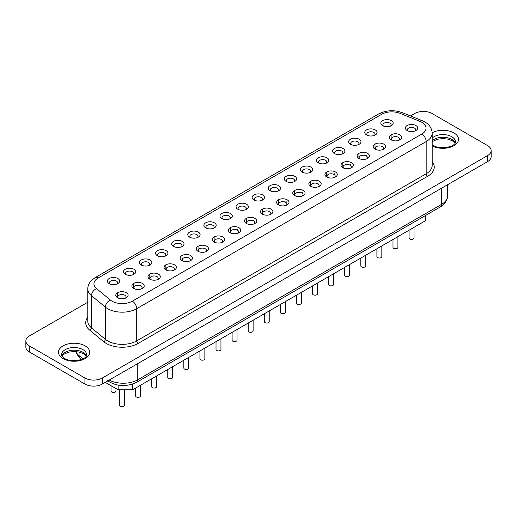 <?xml version="1.0" encoding="UTF-8"?>
<svg xmlns="http://www.w3.org/2000/svg" width="517" height="517" viewBox="0 0 517 517"><rect width="100%" height="100%" fill="white"/><g stroke="black" fill="none" stroke-linecap="round" stroke-linejoin="round"><path stroke-width="0.78" d="M115.963 388.551L115.963 391.052A2.462 1.422 180 0 1 114.444 392.364A2.462 1.422 180 0 1 111.756 392.054A2.462 1.422 180 0 1 111.039 391.052L111.039 385.701M109.145 283.575L109.145 283.575A6.159 3.554 180 0 1 109.145 278.547A6.159 3.554 180 0 1 117.857 278.547A6.159 3.554 180 0 1 117.857 283.575A6.159 3.554 180 0 1 109.145 283.575M116.984 283.995A4.11 2.372 0 0 0 117.611 282.741A4.11 2.372 0 0 0 116.403 281.061A4.11 2.372 0 0 0 111.93 280.55A4.11 2.372 0 0 0 109.397 282.741A4.11 2.372 0 0 0 110.018 283.995M125.237 274.288L125.237 274.288A6.159 3.554 180 0 1 125.237 269.26A6.159 3.554 180 0 1 133.948 269.26A6.159 3.554 180 0 1 133.948 274.288A6.159 3.554 180 0 1 125.237 274.288M133.069 274.708A4.11 2.372 0 0 0 133.696 273.448A4.11 2.372 0 0 0 132.494 271.774A4.11 2.372 0 0 0 128.016 271.257A4.11 2.372 0 0 0 125.482 273.448A4.11 2.372 0 0 0 126.109 274.708M141.322 265.001L141.322 265.001A6.159 3.554 180 0 1 141.322 259.973A6.159 3.554 180 0 1 150.033 259.973A6.159 3.554 180 0 1 150.033 265.001A6.159 3.554 180 0 1 141.322 265.001M149.161 265.421A4.11 2.372 0 0 0 149.788 264.161A4.11 2.372 0 0 0 148.579 262.487A4.11 2.372 0 0 0 144.107 261.97A4.11 2.372 0 0 0 141.574 264.161A4.11 2.372 0 0 0 142.194 265.421M157.414 255.715L157.414 255.715A6.159 3.554 180 0 1 157.414 250.68A6.159 3.554 180 0 1 166.125 250.68A6.159 3.554 180 0 1 166.125 255.715A6.159 3.554 180 0 1 157.414 255.715M165.246 256.128A4.11 2.372 0 0 0 165.873 254.875A4.11 2.372 0 0 0 164.671 253.194A4.11 2.372 0 0 0 160.192 252.684A4.11 2.372 0 0 0 157.659 254.875A4.11 2.372 0 0 0 158.286 256.128M173.499 246.422L173.499 246.422A6.159 3.554 180 0 1 173.499 241.394A6.159 3.554 180 0 1 182.21 241.394A6.159 3.554 180 0 1 182.21 246.422A6.159 3.554 180 0 1 173.499 246.422M181.338 246.842A4.11 2.372 0 0 0 181.965 245.588A4.11 2.372 0 0 0 180.756 243.908A4.11 2.372 0 0 0 176.284 243.397A4.11 2.372 0 0 0 173.751 245.588A4.11 2.372 0 0 0 174.371 246.842M189.59 237.135L189.59 237.135A6.159 3.554 180 0 1 189.59 232.107A6.159 3.554 180 0 1 198.302 232.107A6.159 3.554 180 0 1 198.302 237.135A6.159 3.554 180 0 1 189.59 237.135M197.423 237.555A4.11 2.372 0 0 0 198.05 236.295A4.11 2.372 0 0 0 196.848 234.621A4.11 2.372 0 0 0 192.369 234.104A4.11 2.372 0 0 0 189.836 236.295A4.11 2.372 0 0 0 190.463 237.555M205.676 227.848L205.676 227.848A6.159 3.554 180 0 1 205.676 222.814A6.159 3.554 180 0 1 214.387 222.814A6.159 3.554 180 0 1 214.387 227.848A6.159 3.554 180 0 1 205.676 227.848M213.515 228.268A4.11 2.372 0 0 0 214.141 227.008A4.11 2.372 0 0 0 212.933 225.334A4.11 2.372 0 0 0 208.461 224.817A4.11 2.372 0 0 0 205.928 227.008A4.11 2.372 0 0 0 206.548 228.268M221.767 218.555A6.159 3.554 180 0 1 221.761 218.555A6.159 3.554 180 0 1 221.767 213.527A6.159 3.554 180 0 1 230.479 213.527A6.159 3.554 180 0 1 230.479 218.555A6.159 3.554 180 0 1 221.767 218.555M229.6 218.975A4.11 2.372 0 0 0 230.227 217.722A4.11 2.372 0 0 0 229.025 216.041A4.11 2.372 0 0 0 224.546 215.531A4.11 2.372 0 0 0 222.013 217.722A4.11 2.372 0 0 0 222.64 218.975M382.645 125.67L382.645 125.67A6.159 3.554 180 0 1 382.645 120.642A6.159 3.554 180 0 1 391.363 120.642A6.159 3.554 180 0 1 391.363 125.67A6.159 3.554 180 0 1 382.645 125.67M390.484 126.09A4.11 2.372 0 0 0 391.111 124.836A4.11 2.372 0 0 0 389.908 123.156A4.11 2.372 0 0 0 385.43 122.645A4.11 2.372 0 0 0 382.897 124.836A4.11 2.372 0 0 0 383.524 126.09M366.559 134.963L366.559 134.963A6.159 3.554 180 0 1 366.559 129.929A6.159 3.554 180 0 1 375.271 129.929A6.159 3.554 180 0 1 375.271 134.963A6.159 3.554 180 0 1 366.559 134.963M374.398 135.383A4.11 2.372 0 0 0 375.025 134.123A4.11 2.372 0 0 0 373.817 132.449A4.11 2.372 0 0 0 369.345 131.932A4.11 2.372 0 0 0 366.812 134.123A4.11 2.372 0 0 0 367.432 135.383M350.468 144.249L350.468 144.249A6.159 3.554 180 0 1 350.468 139.222A6.159 3.554 180 0 1 359.186 139.222A6.159 3.554 180 0 1 359.186 144.249A6.159 3.554 180 0 1 350.468 144.249M358.307 144.67A4.11 2.372 0 0 0 358.934 143.409A4.11 2.372 0 0 0 357.732 141.736A4.11 2.372 0 0 0 353.253 141.219A4.11 2.372 0 0 0 350.72 143.409A4.11 2.372 0 0 0 351.347 144.67M334.383 153.536L334.383 153.536A6.159 3.554 180 0 1 334.383 148.508A6.159 3.554 180 0 1 343.094 148.508A6.159 3.554 180 0 1 343.094 153.536A6.159 3.554 180 0 1 334.383 153.536M342.222 153.956A4.11 2.372 0 0 0 342.849 152.702A4.11 2.372 0 0 0 341.64 151.022A4.11 2.372 0 0 0 337.168 150.512A4.11 2.372 0 0 0 334.635 152.702A4.11 2.372 0 0 0 335.255 153.956M318.291 162.829L318.291 162.829A6.159 3.554 180 0 1 318.291 157.795A6.159 3.554 180 0 1 327.009 157.795A6.159 3.554 180 0 1 327.009 162.829A6.159 3.554 180 0 1 318.291 162.829M326.13 163.243A4.11 2.372 0 0 0 326.757 161.989A4.11 2.372 0 0 0 325.555 160.309A4.11 2.372 0 0 0 321.076 159.798A4.11 2.372 0 0 0 318.543 161.989A4.11 2.372 0 0 0 319.17 163.243M302.206 172.116L302.206 172.116A6.159 3.554 180 0 1 302.206 167.088A6.159 3.554 180 0 1 310.917 167.088A6.159 3.554 180 0 1 310.917 172.116A6.159 3.554 180 0 1 302.206 172.116M310.045 172.536A4.11 2.372 0 0 0 310.672 171.276A4.11 2.372 0 0 0 309.463 169.602A4.11 2.372 0 0 0 304.991 169.085A4.11 2.372 0 0 0 302.458 171.276A4.11 2.372 0 0 0 303.078 172.536M286.114 181.402L286.114 181.402A6.159 3.554 180 0 1 286.114 176.375A6.159 3.554 180 0 1 294.832 176.375A6.159 3.554 180 0 1 294.832 181.402A6.159 3.554 180 0 1 286.114 181.402M293.953 181.822A4.11 2.372 0 0 0 294.58 180.569A4.11 2.372 0 0 0 293.378 178.888A4.11 2.372 0 0 0 288.9 178.378A4.11 2.372 0 0 0 286.366 180.569A4.11 2.372 0 0 0 286.993 181.822M270.029 190.695L270.029 190.695A6.159 3.554 180 0 1 270.029 185.661A6.159 3.554 180 0 1 278.741 185.661A6.159 3.554 180 0 1 278.741 190.695A6.159 3.554 180 0 1 270.029 190.695M277.868 191.109A4.11 2.372 0 0 0 278.495 189.855A4.11 2.372 0 0 0 277.286 188.175A4.11 2.372 0 0 0 272.814 187.665A4.11 2.372 0 0 0 270.281 189.855A4.11 2.372 0 0 0 270.902 191.109M253.937 199.982L253.937 199.982A6.159 3.554 180 0 1 253.937 194.948A6.159 3.554 180 0 1 262.655 194.948A6.159 3.554 180 0 1 262.655 199.982A6.159 3.554 180 0 1 253.937 199.982M261.776 200.402A4.11 2.372 0 0 0 262.403 199.142A4.11 2.372 0 0 0 261.201 197.468A4.11 2.372 0 0 0 256.723 196.951A4.11 2.372 0 0 0 254.19 199.142A4.11 2.372 0 0 0 254.816 200.402M124.416 389.812L124.416 405.218A2.462 1.422 180 0 1 122.897 406.53A2.462 1.422 180 0 1 120.209 406.226A2.462 1.422 180 0 1 119.485 405.218L119.485 389.812M140.508 385.249L140.508 395.932A2.462 1.422 180 0 1 138.983 397.243A2.462 1.422 180 0 1 136.301 396.933A2.462 1.422 180 0 1 135.577 395.932L135.577 388.099M156.593 375.962L156.593 386.638A2.462 1.422 180 0 1 155.074 387.957A2.462 1.422 180 0 1 152.386 387.647A2.462 1.422 180 0 1 151.662 386.638L151.662 378.806M172.684 366.676L172.684 377.352A2.462 1.422 180 0 1 171.159 378.67A2.462 1.422 180 0 1 168.477 378.36A2.462 1.422 180 0 1 167.754 377.352L167.754 369.519M188.77 357.389L188.77 368.065A2.462 1.422 180 0 1 187.251 369.377A2.462 1.422 180 0 1 184.563 369.073A2.462 1.422 180 0 1 183.839 368.065L183.839 360.233M204.861 348.096L204.861 358.779A2.462 1.422 180 0 1 203.336 360.091A2.462 1.422 180 0 1 200.654 359.78A2.462 1.422 180 0 1 199.93 358.779L199.93 350.946M220.946 338.809L220.946 349.486A2.462 1.422 180 0 1 219.428 350.804A2.462 1.422 180 0 1 216.739 350.494A2.462 1.422 180 0 1 216.016 349.486L216.016 341.653M237.038 329.523L237.038 340.199A2.462 1.422 180 0 1 235.513 341.511A2.462 1.422 180 0 1 232.831 341.207A2.462 1.422 180 0 1 232.107 340.199L232.107 332.366M253.123 320.23L253.123 330.912A2.462 1.422 180 0 1 251.605 332.224A2.462 1.422 180 0 1 248.916 331.914A2.462 1.422 180 0 1 248.192 330.912L248.192 323.08M414.007 227.344L414.007 238.027A2.462 1.422 180 0 1 412.488 239.339A2.462 1.422 180 0 1 409.8 239.028A2.462 1.422 180 0 1 409.076 238.027L409.076 230.194M397.916 236.637L397.916 247.313A2.462 1.422 180 0 1 396.397 248.625A2.462 1.422 180 0 1 393.715 248.322A2.462 1.422 180 0 1 392.991 247.313L392.991 239.481M381.83 245.924L381.83 256.6A2.462 1.422 180 0 1 380.312 257.918A2.462 1.422 180 0 1 377.623 257.608A2.462 1.422 180 0 1 376.899 256.6L376.899 248.767M365.739 255.211L365.739 265.893A2.462 1.422 180 0 1 364.22 267.205A2.462 1.422 180 0 1 361.538 266.895A2.462 1.422 180 0 1 360.814 265.893L360.814 258.061M349.654 264.504L349.654 275.18A2.462 1.422 180 0 1 348.135 276.492A2.462 1.422 180 0 1 345.446 276.188A2.462 1.422 180 0 1 344.723 275.18L344.723 267.347M333.562 273.79L333.562 284.466A2.462 1.422 180 0 1 332.043 285.785A2.462 1.422 180 0 1 329.361 285.474A2.462 1.422 180 0 1 328.638 284.466L328.638 276.634M317.477 283.077L317.477 293.759A2.462 1.422 180 0 1 315.958 295.071A2.462 1.422 180 0 1 313.27 294.761A2.462 1.422 180 0 1 312.546 293.759L312.546 285.927M301.385 292.37L301.385 303.046A2.462 1.422 180 0 1 299.866 304.358A2.462 1.422 180 0 1 297.185 304.048A2.462 1.422 180 0 1 296.461 303.046L296.461 295.213M285.3 301.657L285.3 312.333A2.462 1.422 180 0 1 283.781 313.651A2.462 1.422 180 0 1 281.093 313.341A2.462 1.422 180 0 1 280.369 312.333L280.369 304.5M117.598 297.747L117.598 297.747A6.159 3.554 180 0 1 117.598 292.712A6.159 3.554 180 0 1 126.31 292.712A6.159 3.554 180 0 1 126.31 297.747A6.159 3.554 180 0 1 117.598 297.747M125.437 298.167A4.11 2.372 0 0 0 126.058 296.907A4.11 2.372 0 0 0 124.855 295.233A4.11 2.372 0 0 0 120.383 294.716A4.11 2.372 0 0 0 117.844 296.907A4.11 2.372 0 0 0 118.471 298.167M133.683 288.454L133.683 288.454A6.159 3.554 180 0 1 133.683 283.426A6.159 3.554 180 0 1 142.395 283.426A6.159 3.554 180 0 1 142.395 288.454A6.159 3.554 180 0 1 133.683 288.454M141.522 288.874A4.11 2.372 0 0 0 142.149 287.62A4.11 2.372 0 0 0 140.947 285.94A4.11 2.372 0 0 0 136.469 285.429A4.11 2.372 0 0 0 133.935 287.62A4.11 2.372 0 0 0 134.556 288.874M149.775 279.167L149.775 279.167A6.159 3.554 180 0 1 149.775 274.139A6.159 3.554 180 0 1 158.486 274.139A6.159 3.554 180 0 1 158.486 279.167A6.159 3.554 180 0 1 149.775 279.167M157.614 279.587A4.11 2.372 0 0 0 158.234 278.327A4.11 2.372 0 0 0 157.032 276.653A4.11 2.372 0 0 0 152.56 276.136A4.11 2.372 0 0 0 150.02 278.327A4.11 2.372 0 0 0 150.647 279.587M165.86 269.88L165.86 269.88A6.159 3.554 180 0 1 165.86 264.853A6.159 3.554 180 0 1 174.572 264.853A6.159 3.554 180 0 1 174.572 269.88A6.159 3.554 180 0 1 165.86 269.88L165.873 264.84M173.699 270.301A4.11 2.372 0 0 0 174.326 269.04A4.11 2.372 0 0 0 173.124 267.367A4.11 2.372 0 0 0 168.645 266.85A4.11 2.372 0 0 0 166.112 269.04A4.11 2.372 0 0 0 166.732 270.301M181.952 260.594L181.952 260.594A6.159 3.554 180 0 1 181.952 255.56A6.159 3.554 180 0 1 190.663 255.56A6.159 3.554 180 0 1 190.663 260.594A6.159 3.554 180 0 1 181.952 260.594L181.965 255.553M189.791 261.007A4.11 2.372 0 0 0 190.411 259.754A4.11 2.372 0 0 0 189.209 258.073A4.11 2.372 0 0 0 184.737 257.563A4.11 2.372 0 0 0 182.197 259.754A4.11 2.372 0 0 0 182.824 261.007M198.037 251.301L198.037 251.301A6.159 3.554 180 0 1 198.037 246.273A6.159 3.554 180 0 1 206.748 246.273A6.159 3.554 180 0 1 206.748 251.301A6.159 3.554 180 0 1 198.037 251.301L198.05 246.266M205.876 251.721A4.11 2.372 0 0 0 206.503 250.467A4.11 2.372 0 0 0 205.301 248.787A4.11 2.372 0 0 0 200.822 248.276A4.11 2.372 0 0 0 198.289 250.467A4.11 2.372 0 0 0 198.909 251.721M214.128 242.014L214.128 242.014A6.159 3.554 180 0 1 214.128 236.986A6.159 3.554 180 0 1 222.84 236.986A6.159 3.554 180 0 1 222.84 242.014A6.159 3.554 180 0 1 214.128 242.014L214.141 236.98M221.961 242.434A4.11 2.372 0 0 0 222.588 241.174A4.11 2.372 0 0 0 221.386 239.5A4.11 2.372 0 0 0 216.914 238.983A4.11 2.372 0 0 0 214.374 241.174A4.11 2.372 0 0 0 215.001 242.434M230.214 232.728L230.214 232.728A6.159 3.554 180 0 1 230.214 227.693A6.159 3.554 180 0 1 238.925 227.693A6.159 3.554 180 0 1 238.925 232.728A6.159 3.554 180 0 1 230.214 232.728M238.053 233.148A4.11 2.372 0 0 0 238.68 231.887A4.11 2.372 0 0 0 237.477 230.214A4.11 2.372 0 0 0 232.999 229.697A4.11 2.372 0 0 0 230.466 231.887A4.11 2.372 0 0 0 231.086 233.148M246.305 223.434L246.305 223.434A6.159 3.554 180 0 1 246.305 218.407A6.159 3.554 180 0 1 255.017 218.407A6.159 3.554 180 0 1 255.017 223.434A6.159 3.554 180 0 1 246.305 223.434L246.318 218.4M254.138 223.855A4.11 2.372 0 0 0 254.765 222.601A4.11 2.372 0 0 0 253.563 220.921A4.11 2.372 0 0 0 249.091 220.41A4.11 2.372 0 0 0 246.551 222.601A4.11 2.372 0 0 0 247.178 223.855M407.189 130.549L407.189 130.549A6.159 3.554 180 0 1 407.189 125.521A6.159 3.554 180 0 1 415.901 125.521A6.159 3.554 180 0 1 415.901 130.549A6.159 3.554 180 0 1 407.189 130.549M415.022 130.969A4.11 2.372 0 0 0 415.649 129.715A4.11 2.372 0 0 0 414.447 128.035A4.11 2.372 0 0 0 409.968 127.525A4.11 2.372 0 0 0 407.435 129.715A4.11 2.372 0 0 0 408.062 130.969M391.098 139.842L391.098 139.842A6.159 3.554 180 0 1 391.098 134.808A6.159 3.554 180 0 1 399.809 134.808A6.159 3.554 180 0 1 399.809 139.842A6.159 3.554 180 0 1 391.098 139.842L391.111 134.801M398.937 140.262A4.11 2.372 0 0 0 399.563 139.002A4.11 2.372 0 0 0 398.361 137.328A4.11 2.372 0 0 0 393.883 136.811A4.11 2.372 0 0 0 391.35 139.002A4.11 2.372 0 0 0 391.97 140.262M375.012 149.129L375.012 149.129A6.159 3.554 180 0 1 375.012 144.101A6.159 3.554 180 0 1 383.724 144.101A6.159 3.554 180 0 1 383.724 149.129A6.159 3.554 180 0 1 375.012 149.129L375.025 144.094M382.845 149.549A4.11 2.372 0 0 0 383.472 148.289A4.11 2.372 0 0 0 382.27 146.615A4.11 2.372 0 0 0 377.791 146.098A4.11 2.372 0 0 0 375.258 148.289A4.11 2.372 0 0 0 375.885 149.549M358.921 158.415L358.921 158.415A6.159 3.554 180 0 1 358.921 153.387A6.159 3.554 180 0 1 367.632 153.387A6.159 3.554 180 0 1 367.632 158.415A6.159 3.554 180 0 1 358.921 158.415L358.934 153.381M366.76 158.835A4.11 2.372 0 0 0 367.387 157.582A4.11 2.372 0 0 0 366.185 155.901A4.11 2.372 0 0 0 361.706 155.391A4.11 2.372 0 0 0 359.173 157.582A4.11 2.372 0 0 0 359.793 158.835M342.836 167.708L342.836 167.708A6.159 3.554 180 0 1 342.836 162.674A6.159 3.554 180 0 1 351.547 162.674A6.159 3.554 180 0 1 351.547 167.708A6.159 3.554 180 0 1 342.836 167.708L342.849 162.668M350.668 168.122A4.11 2.372 0 0 0 351.295 166.868A4.11 2.372 0 0 0 350.093 165.188A4.11 2.372 0 0 0 345.614 164.677A4.11 2.372 0 0 0 343.081 166.868A4.11 2.372 0 0 0 343.708 168.122M326.744 176.995L326.744 176.995A6.159 3.554 180 0 1 326.744 171.967A6.159 3.554 180 0 1 335.455 171.967A6.159 3.554 180 0 1 335.455 176.995A6.159 3.554 180 0 1 326.744 176.995L326.757 171.954M334.583 177.415A4.11 2.372 0 0 0 335.21 176.155A4.11 2.372 0 0 0 334.008 174.481A4.11 2.372 0 0 0 329.529 173.964A4.11 2.372 0 0 0 326.996 176.155A4.11 2.372 0 0 0 327.616 177.415M310.659 186.282L310.659 186.282A6.159 3.554 180 0 1 310.659 181.254A6.159 3.554 180 0 1 319.37 181.254A6.159 3.554 180 0 1 319.37 186.282A6.159 3.554 180 0 1 310.659 186.282M318.491 186.702A4.11 2.372 0 0 0 319.118 185.441A4.11 2.372 0 0 0 317.916 183.768A4.11 2.372 0 0 0 313.438 183.251A4.11 2.372 0 0 0 310.904 185.441A4.11 2.372 0 0 0 311.531 186.702M294.567 195.568L294.567 195.568A6.159 3.554 180 0 1 294.567 190.54A6.159 3.554 180 0 1 303.279 190.54A6.159 3.554 180 0 1 303.279 195.568A6.159 3.554 180 0 1 294.567 195.568M302.406 195.988A4.11 2.372 0 0 0 303.033 194.735A4.11 2.372 0 0 0 301.831 193.054A4.11 2.372 0 0 0 297.353 192.544A4.11 2.372 0 0 0 294.819 194.735A4.11 2.372 0 0 0 295.44 195.988M278.482 204.861L278.482 204.861A6.159 3.554 180 0 1 278.482 199.827A6.159 3.554 180 0 1 287.193 199.827A6.159 3.554 180 0 1 287.193 204.861A6.159 3.554 180 0 1 278.482 204.861M286.315 205.281A4.11 2.372 0 0 0 286.941 204.021A4.11 2.372 0 0 0 285.739 202.347A4.11 2.372 0 0 0 281.267 201.83A4.11 2.372 0 0 0 278.728 204.021A4.11 2.372 0 0 0 279.354 205.281M269.215 310.943L269.215 321.619A2.462 1.422 180 0 1 267.69 322.938A2.462 1.422 180 0 1 265.008 322.627A2.462 1.422 180 0 1 264.284 321.619L264.284 313.787M237.852 209.269L237.852 209.269A6.159 3.554 180 0 1 237.852 204.241A6.159 3.554 180 0 1 246.564 204.241A6.159 3.554 180 0 1 246.564 209.269A6.159 3.554 180 0 1 237.852 209.269M245.691 209.689A4.11 2.372 0 0 0 246.318 208.429A4.11 2.372 0 0 0 245.11 206.755A4.11 2.372 0 0 0 240.638 206.238A4.11 2.372 0 0 0 238.104 208.429A4.11 2.372 0 0 0 238.725 209.689M262.39 214.148L262.39 214.148A6.159 3.554 180 0 1 262.39 209.12A6.159 3.554 180 0 1 271.102 209.12A6.159 3.554 180 0 1 271.102 214.148A6.159 3.554 180 0 1 262.39 214.148M270.229 214.568A4.11 2.372 0 0 0 270.856 213.308A4.11 2.372 0 0 0 269.654 211.634A4.11 2.372 0 0 0 265.176 211.117A4.11 2.372 0 0 0 262.642 213.308A4.11 2.372 0 0 0 263.263 214.568M87.774 302.251L29.456 335.921A12.324 7.115 0 0 0 25.85 340.955L25.85 346.991A12.324 7.115 0 0 0 29.456 352.019L84.924 384.041A12.324 7.115 0 0 0 102.353 384.041L487.544 161.653A12.324 7.115 0 0 0 491.15 156.625L491.15 150.589A12.324 7.115 0 0 0 487.544 145.555L432.076 113.533A12.324 7.115 0 0 0 414.647 113.533L410.472 115.944M425.517 215.499L425.517 220.701L132.604 389.812L118.16 389.812L105.255 382.367M25.85 340.955A12.324 7.115 0 0 0 29.456 345.983L84.924 378.005A12.324 7.115 0 0 0 102.353 378.005L487.544 155.617A12.324 7.115 0 0 0 491.15 150.589M118.16 389.812L118.16 385.165M132.604 389.812L132.604 384.099M86.617 354.752A12.524 7.232 0 0 0 82.953 349.641A12.524 7.232 0 0 0 69.297 348.07A12.524 7.232 0 0 0 61.568 354.752C60.916 355.03 61.924 356.265 64.599 358.455C71.508 363.024 87.263 359.696 86.617 354.752M85.131 345.867A15.607 9.009 180 0 1 85.131 358.611A15.607 9.009 180 0 1 63.061 358.611A15.607 9.009 180 0 1 63.061 345.867A15.607 9.009 180 0 1 85.131 345.867M61.859 355.883A12.524 7.232 180 0 1 70.577 350.494A12.524 7.232 180 0 1 82.953 352.323A12.524 7.232 180 0 1 86.326 355.883M432.193 144.702L433.414 145.523C440.322 150.092 456.072 146.763 455.432 141.82A12.524 7.232 0 0 0 451.761 136.708A12.524 7.232 0 0 0 432.193 138.071M432.186 132.759A15.607 9.009 180 0 1 453.939 132.934A15.607 9.009 180 0 1 454.1 145.581A15.607 9.009 180 0 1 432.193 145.859M432.193 140.753A12.524 7.232 180 0 1 451.761 139.39A12.524 7.232 180 0 1 455.141 142.95M432.193 161.634A22.586 13.041 180 0 1 427.63 176.291A2.055 1.183 60 0 1 426.176 173.777A20.538 11.859 0 0 0 432.193 165.395L432.193 133.199A20.538 11.859 180 0 1 426.176 141.587L426.176 173.777L136.708 340.903A20.538 11.859 0 0 1 105.365 339.32A2.055 1.377 -50.5 0 1 103.684 341.679L89.809 330.234A22.586 13.041 180 0 1 87.774 317.322M421.82 134.039A14.373 8.298 0 0 0 419.901 121.372L400.093 113.365A14.373 8.298 0 0 0 381.682 114.296L98.146 277.991A14.373 8.298 0 0 0 96.537 288.615L110.412 300.06A14.373 8.298 0 0 0 112.021 301.165A14.373 8.298 0 0 0 132.346 301.165L421.82 134.039A6.159 3.554 -120 0 1 426.176 141.587L136.708 308.707A20.538 11.859 180 0 1 107.665 308.707A20.538 11.859 180 0 1 105.365 307.13L105.365 339.32L91.49 327.881A2.055 1.377 -50.5 0 1 89.809 330.234M110.412 300.06A6.159 4.123 129.5 0 0 105.365 307.13L91.49 295.685L91.49 327.881A20.538 11.859 0 0 1 87.774 321.083L87.774 288.887A20.538 11.859 180 0 0 91.49 295.685A6.159 4.123 129.5 0 1 96.537 288.615M427.63 176.291L138.155 343.417A22.586 13.041 180 0 1 103.684 341.679M487.544 155.617L487.544 161.653M29.456 345.983L29.456 352.019M84.924 378.005L84.924 384.041M102.353 378.005L102.353 384.041M366.585 155.197L365.745 155.682M350.5 164.49L349.66 164.975M334.409 173.777L333.568 174.261M318.323 183.063L317.483 183.548M302.232 192.35L301.392 192.841M286.147 201.643L285.306 202.128M270.055 210.93L269.215 211.414M253.97 220.216L253.13 220.701M237.878 229.509L237.038 229.994M132.346 301.165A6.159 3.554 -120 0 1 136.708 308.707L136.708 340.903A2.055 1.183 60 0 0 138.155 343.417M381.682 114.296A6.159 3.554 -120 0 0 378.599 113.986C386.141 110.147 394.07 109.714 402.4 112.68A6.159 2.882 112 0 0 400.093 113.365M98.146 277.991A6.159 3.554 -120 0 0 95.07 277.687L378.599 113.986M402.4 112.68L422.215 120.694A6.159 2.882 112 0 0 419.901 121.372M109.242 380.066A20.538 11.859 0 0 0 137.748 379.769L137.748 363.606M75.889 351.573A20.538 11.859 0 0 0 79.043 355.618L79.043 352.032M75.689 351.56L78.28 356.336L80.057 358.061A5.545 3.709 129.5 0 1 79.043 355.618L82.92 358.817M107.426 380.628C116.493 386.593 126.219 387.149 136.604 382.302A5.545 3.199 60 0 0 137.748 379.769L441.512 204.389L441.512 188.227M136.604 382.302L440.361 206.929A5.545 3.199 60 0 0 441.512 204.389A20.538 11.859 0 0 0 447.528 196.008L447.528 184.756M86.21 356.09L83.586 353.731L79.146 352.058L74.08 351.502L68.69 352.142L63.714 354.3L61.975 356.09M455.025 143.157L452.401 140.798L447.955 139.125L442.895 138.569L437.498 139.209L432.193 141.619M95.07 277.687L91.386 280.505C89.04 282.915 87.838 285.707 87.774 288.887M422.215 120.694C426.286 122.174 431.876 126.122 432.193 133.199M80.057 358.061L81.647 359.373M447.528 196.008C448.64 197.488 444.038 205.94 440.361 206.929M262.403 214.154L262.403 209.114M278.495 204.868L278.495 199.82M294.58 195.581L294.58 190.534M310.672 186.288L310.672 181.247M230.227 232.734L230.227 227.687M149.788 279.174L149.788 274.133M133.696 288.467L133.696 283.419M117.611 297.753L117.611 292.706"/></g></svg>
